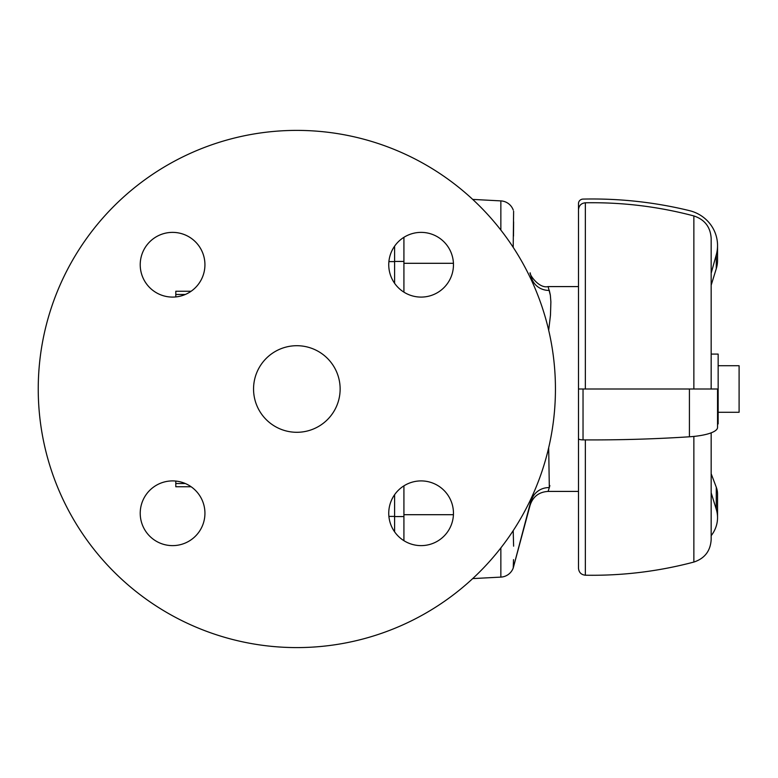<?xml version="1.0" encoding="UTF-8"?>
<svg xmlns="http://www.w3.org/2000/svg" width="778" height="778" viewBox="0 0 778 778"><rect width="100%" height="100%" fill="white"/><g stroke="black" fill="none" stroke-linecap="round" stroke-linejoin="round"><path stroke-width="1.17" d="M548.685 330.232L550.474 315.148L550.882 301.864L550.347 295.232L548.101 286.586L578.492 286.586L578.492 515.736M578.492 491.414L548.101 491.414L549.317 487.582L548.685 447.768M549.851 485.569L549.317 487.582A18.623 17.875 -165 0 0 531.325 500.682L513.247 567.95L532.123 496.325M548.101 286.586C538.746 288.842 529.069 274.031 530.11 272.786L531.325 277.318C529.711 271.298 529.711 271.298 531.325 277.318A18.623 17.875 -15 0 0 549.317 290.418L550.328 295.076M717.54 423.913L718.152 423.913L718.152 354.087L711.17 354.087M718.152 412.272L739.1 412.272L739.1 365.728L718.152 365.728M578.492 389L583.033 389L583.033 439.891A4.658 1.206 0 0 1 578.492 438.685L578.492 203.583A4.658 4.493 180 0 1 583.033 199.09A395.701 382.222 180 0 1 689.425 210.634A37.247 35.973 180 0 1 717.54 245.508A37.247 35.973 180 0 1 716.275 254.824L711.17 273.214L711.17 243.563M578.492 544.221L578.492 524.732M585.348 439.901L585.348 575.214C581.176 574.738 578.89 572.413 578.492 568.232L578.492 435.388M711.17 535.692A37.247 32.258 180 0 0 717.54 517.652L717.54 494.04A37.247 26.335 180 0 0 716.275 487.223L711.17 473.753L711.17 432.84L711.17 539.562L711.17 492.805L716.275 509.298L716.275 487.223M717.54 517.652A37.247 32.258 180 0 0 716.275 509.298M711.17 389L711.17 238.438C710.47 227.03 704.703 219.532 693.859 215.934C658.295 206.53 622.128 202.154 585.348 202.786C581.176 203.262 578.89 205.587 578.492 209.768M717.54 245.508L717.54 260.348A37.247 32.258 180 0 1 716.275 268.702L716.275 254.824M711.17 285.195L716.275 268.702M689.425 436.789A37.247 9.637 0 0 0 717.54 427.443L717.54 389L689.425 389L689.425 436.789A395.701 102.414 0 0 1 583.033 439.891M583.033 389L689.425 389M531.325 277.318L532.123 281.675M513.499 559.625L513.247 567.95A13.965 13.965 0 0 1 500.857 577.111L472.713 578.589L500.857 577.111A13.965 13.965 0 0 0 513.247 567.95M513.519 542.548L513.499 541.848M513.198 530.664L513.616 546.175M513.616 211.217L513.198 247.346M513.499 236.152L513.616 221.808M513.519 218.881L513.499 218.375M500.857 200.889L472.713 199.411L500.857 200.889A13.965 13.965 0 0 1 513.247 210.05A13.965 13.965 0 0 0 500.857 200.889A13.965 13.965 0 0 1 513.247 210.05A13.965 13.965 0 0 0 500.857 200.889L500.857 230.084M403.918 485.861L403.918 540.671M403.918 237.329L403.918 292.139M394.602 283.289L394.602 246.179M394.602 531.821L394.602 494.711M175.809 294.473L175.809 296.924A32.355 32.355 0 0 1 140.837 258.461A32.355 32.355 0 0 1 187.809 236.191A32.355 32.355 0 0 1 191.135 291.235L175.809 291.235L175.809 294.473L185.31 294.473M175.809 481.076L175.809 486.765L191.135 486.765M398.229 287.617A32.355 32.355 0 0 1 412.739 233.478A32.355 32.355 0 0 1 452.358 273.107A32.355 32.355 0 0 1 398.229 287.617M398.229 490.383A32.355 32.355 0 0 1 452.358 504.893A32.355 32.355 0 0 1 412.739 544.522A32.355 32.355 0 0 1 398.229 490.383M195.453 490.383A32.355 32.355 0 0 1 180.953 544.522A32.355 32.355 0 0 1 141.324 504.893A32.355 32.355 0 0 1 195.453 490.383M195.453 287.617A32.355 32.355 0 0 1 141.324 273.107A32.355 32.355 0 0 1 180.953 233.478A32.355 32.355 0 0 1 195.453 287.617M113.987 571.859A258.607 258.607 0 0 0 546.633 455.927A258.607 258.607 0 0 0 229.909 139.204A258.607 258.607 0 0 0 113.987 571.859M266.232 419.614A43.296 43.296 0 0 0 338.663 400.203A43.296 43.296 0 0 0 285.643 347.183A43.296 43.296 0 0 0 266.232 419.614M693.859 389L693.859 215.934M585.348 389L585.348 202.786M585.348 575.214C622.128 575.846 658.295 571.47 693.859 562.066L693.859 436.429M500.857 547.916L500.857 577.111M403.918 514.696L453.438 514.696M403.918 263.304L453.438 263.304M394.602 261.437L403.918 261.437M394.602 516.563L403.918 516.563M388.912 516.398L394.602 516.398M388.912 261.603L394.602 261.603M185.31 483.527L175.809 483.527M693.859 562.066C704.703 558.468 710.47 550.97 711.17 539.562M548.101 491.414C538.998 491.968 532.998 496.568 530.11 505.214"/></g></svg>
